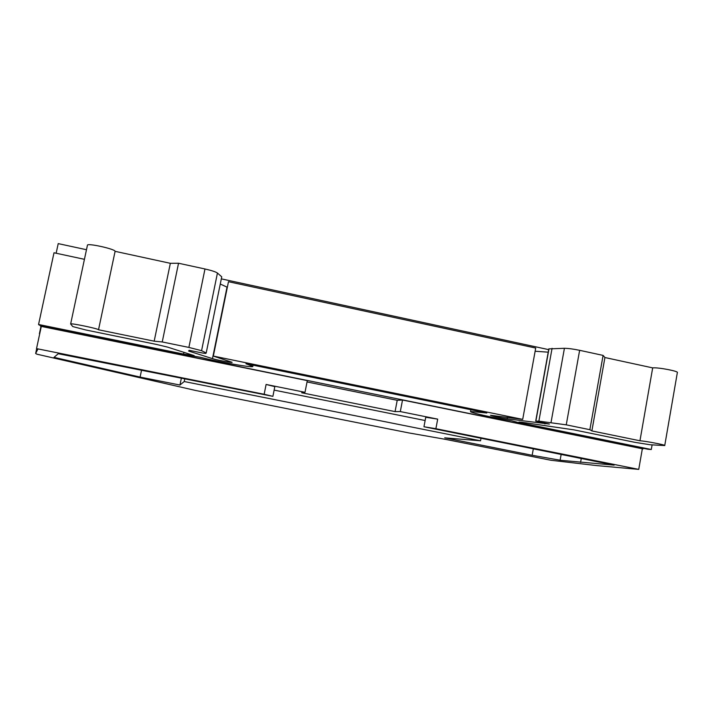 <?xml version="1.0" encoding="UTF-8"?>
<svg xmlns="http://www.w3.org/2000/svg" width="713" height="713" viewBox="0 0 713 713"><rect width="100%" height="100%" fill="white"/><g stroke="black" fill="none" stroke-linecap="round" stroke-linejoin="round"><path stroke-width="1.07" d="M425.75 417.274L437.693 419.128L400.314 411.579L395.064 411.606L301.67 392.756L304.995 392.319L266.101 384.459L274.826 386.633L272.892 396.348L58.261 353.719L54.01 357.347L140.105 377.088L179.961 385.038L184.23 381.526L480.535 440.803L444.716 437.835L532.156 455.277L560.525 460.286L614.143 465.134L423.959 426.748L435.893 428.709L437.693 419.128M664.748 445.473L677.35 372.596C679.141 371.268 657.93 367.213 652.68 367.881L604.927 357.525L603.091 355.404L579.633 350.315C573.546 349.049 568.475 348.372 564.42 348.3L548.814 348.898L535.704 421.089L549.393 424.075L507.157 418.825C498.182 417.408 492.621 416.223 490.491 415.269L522.7 419.378L535.713 348.06L228.472 281.706L213.339 356.081L232.117 362.311C232.447 362.997 216.725 360.056 212.465 358.639L188.615 351.046L189.123 350.315L202.447 352.997L205.718 353.461L206.2 352.98L201.574 350.68L217.438 273.052C215.736 271.831 211.583 270.477 204.979 268.979L178.535 263.24L170.345 263.311L154.177 341.179L98.519 329.771L115.096 251.333C115.426 249.087 86.843 242.768 87.441 245.227L70.64 323.969M525.731 422.8L525.543 423.843L518.939 422.087L522.308 422.328L573.867 429.85L634.855 442.327L650.14 444.76L664.73 445.554C666.388 445.081 645.078 440.973 639.953 440.777L652.68 367.881M98.519 329.771C98.599 328.684 69.785 322.722 70.64 324.005L72.779 326.563L85.845 329.985L156.299 344.406L167.528 347.097L194.186 355.627L183.544 354.067L38.564 324.486L39.34 325.128L182.662 354.361L200.469 357.284C218.713 362.017 253.284 368.086 252.83 366.437L245.932 363.719L486.819 412.979L470.553 411.481C469.038 412.39 492.531 417.684 511.595 420.777L523.538 423.887L647.948 449.261L651.299 449.502L652.101 444.885M307.045 381.945L397.221 400.305L402.515 400.038L643.064 448.905L40.472 326.064L41.238 326.697M266.101 384.459L264.149 394.271L36.523 348.621L41.301 326.411L307.303 380.626L304.995 392.319M535.704 421.089L538.868 421.133L552.076 348.327M603.091 355.404L589.865 429.689L591.87 430.919L604.927 357.525M538.868 421.133L566.247 424.841L589.865 429.689M544.946 423.95L545.08 423.174M217.438 273.052L221.743 276.822L206.2 352.98M204.979 268.979L188.883 347.427L201.574 350.68M188.883 347.427L162.243 341.955L154.177 341.179M162.243 341.955L178.535 263.24M639.953 440.777L591.87 430.919M548.217 352.177L535.133 351.233M522.7 419.378L213.339 356.081M227.34 287.286L220.272 284.015M170.345 263.311L115.096 251.333M525.543 423.843L651.299 449.502M40.962 326.465L39.393 333.764M643.064 448.905L643.171 448.29M40.623 325.386L40.472 326.064M38.564 324.486L54.001 252.776L84.437 259.318M56.149 253.24L58.216 243.614L86.478 249.719M548.68 349.628L221.324 278.863M36.523 348.621L37.771 349.361L35.65 353.496L36.933 354.192L195.692 390.492L408.718 432.898L444.939 439.253L550.926 460.259L596.594 465.58L638.741 469.386L435.893 428.709M264.149 394.271L272.892 396.348M35.65 353.496L36.675 348.71M395.064 411.606L397.221 400.305M400.314 411.579L402.515 400.038M641.852 448.825L642.315 448.914L638.741 469.386M580.578 462.407L581.264 458.548M561.14 454.511L560.142 460.09M532.156 455.277L533.306 448.932M480.535 440.803L480.972 438.45M274.131 390.109L425.135 420.527M184.23 381.526L184.729 379.066M179.961 385.038L181.325 378.389M140.105 377.088L141.495 370.404M507.433 417.328L507.157 418.825M480.009 412.069L480.09 411.606M549.001 348.817L535.882 421.071M250.067 364.566L249.969 365.047M579.633 350.315L566.247 424.841M551.051 422.337L564.42 348.3M227.019 287.143L212.465 358.639M183.918 352.249L183.544 354.067M253.079 365.181L252.83 366.437M470.883 409.717L470.553 411.481M425.75 417.248L423.959 426.748"/></g></svg>
